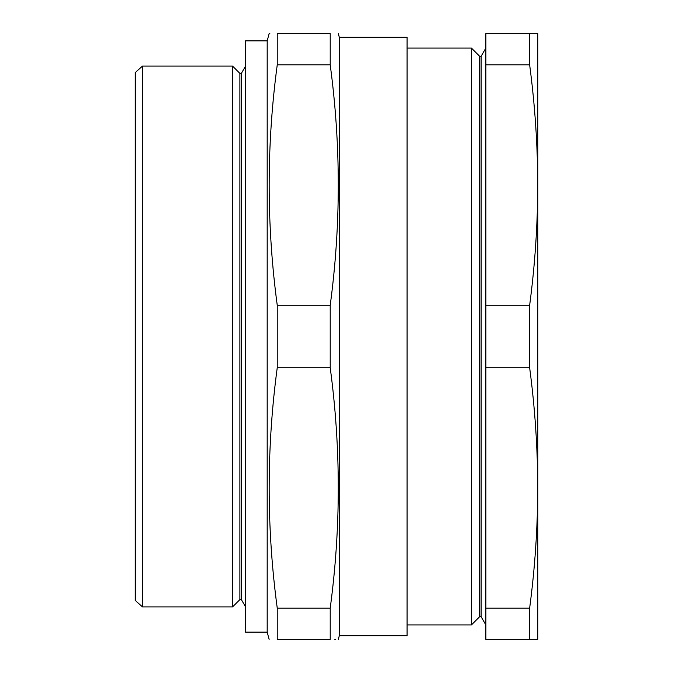 <?xml version="1.0" encoding="UTF-8"?>
<svg xmlns="http://www.w3.org/2000/svg" width="673" height="673" viewBox="0 0 673 673"><rect width="100%" height="100%" fill="white"/><g stroke="black" fill="none" stroke-linecap="round" stroke-linejoin="round"><path stroke-width="1.01" d="M142.449 606.903L135.239 600.409L135.239 72.591L142.449 66.097L142.449 606.903L232.58 606.903L232.58 66.097L239.899 73.416L241.338 73.416L245.561 66.097M339.301 635.741L339.301 37.259L407.081 37.259L407.081 635.741L339.301 635.741L338.334 639.35M334.843 639.35L335.718 639.35M330.216 639.35C340.959 639.35 340.959 639.35 330.216 639.35L330.216 608.114C340.967 527.985 340.967 447.865 330.216 367.736L330.216 305.264C340.967 225.135 340.967 145.015 330.216 64.886L330.216 33.65C340.959 33.65 340.959 33.65 330.216 33.65L277.242 33.65L277.242 64.886C266.5 145.015 266.5 225.135 277.242 305.264L277.242 367.736C266.5 447.865 266.5 527.985 277.242 608.114L277.242 639.35C266.5 639.35 266.5 639.35 277.242 639.35L330.216 639.35M330.216 608.114L277.242 608.114M330.216 367.736L277.242 367.736M330.216 305.264L277.242 305.264M330.216 64.886L277.242 64.886M269.856 33.65L269.124 33.65L267.189 40.86L267.189 632.14L269.124 639.35M277.242 33.65C266.5 33.65 266.5 33.65 277.242 33.65M267.189 632.14L245.561 632.14L245.561 40.86L267.189 40.86M241.338 73.416L241.338 599.584L245.561 606.903M239.899 73.416L239.899 599.584L241.338 599.584M142.449 66.097L232.58 66.097M529.651 64.886C534.951 104.946 537.66 145.015 537.761 185.075L537.761 33.65L529.651 33.65L529.651 64.886L485.847 64.886L485.847 639.35L537.761 639.35L537.761 487.925C537.66 527.985 534.951 568.054 529.651 608.114L529.651 639.35M529.651 33.65L485.847 33.65L485.847 64.886M537.761 44.107L537.761 185.075C537.66 225.135 534.951 265.204 529.651 305.264L529.651 367.736L485.847 367.736M529.651 305.264L485.847 305.264M529.651 608.114L485.847 608.114M407.081 48.069L471.428 48.069L471.428 624.931L407.081 624.931M471.428 48.069L479.656 56.296L479.656 616.704L471.428 624.931M479.656 56.296L481.094 56.296L481.094 616.704L485.847 624.931M481.094 56.296L485.847 48.069M537.761 628.893L537.761 185.075M529.651 367.736C534.951 407.796 537.66 447.865 537.761 487.925M339.301 37.259L338.334 33.65M239.899 599.584L232.58 606.903M479.656 616.704L481.094 616.704"/></g></svg>
